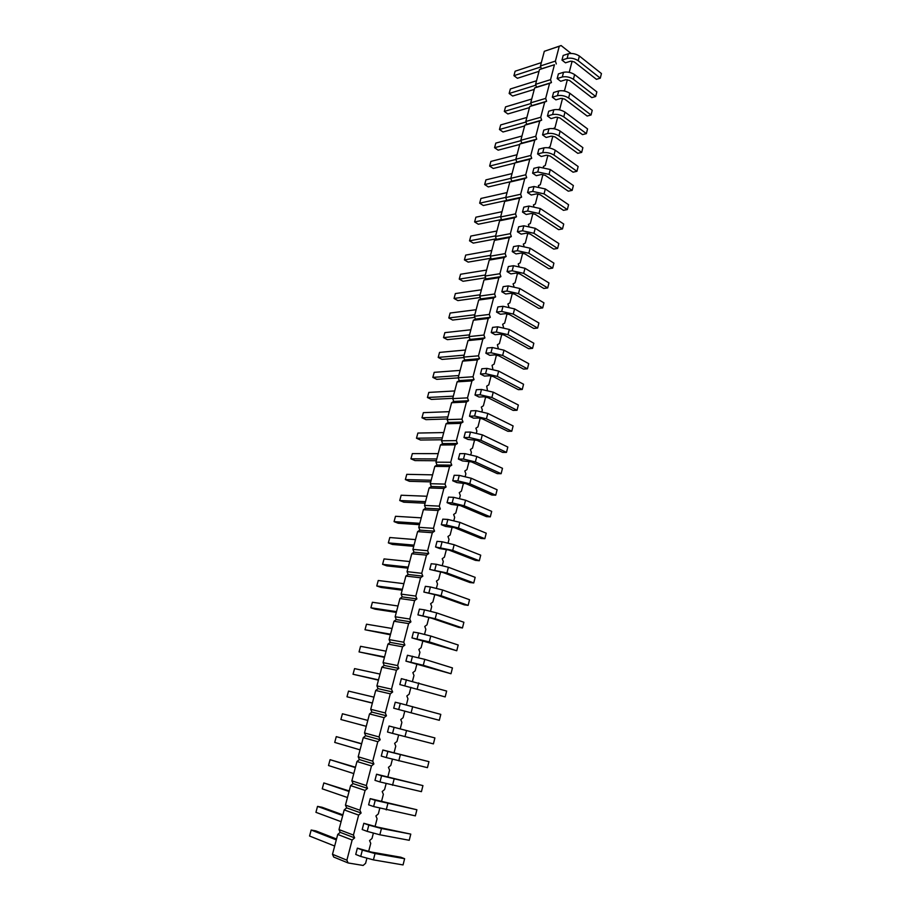 <?xml version="1.0" encoding="UTF-8"?>
<svg xmlns="http://www.w3.org/2000/svg" width="911" height="911" viewBox="0 0 911 911"><rect width="100%" height="100%" fill="white"/><g stroke="black" fill="none" stroke-linecap="round" stroke-linejoin="round"><path stroke-width="1.37" d="M571.095 53.453L561.119 45.55L544.311 51.301L540.451 65.956L541.362 68.815L539.494 69.555L554.446 64.738L550.551 79.667L551.462 82.571L549.595 83.345L545.666 98.399L546.589 101.292L544.698 102.1L540.735 117.268L541.669 120.161L539.767 121.004L535.77 136.286L536.716 139.178L534.791 140.055L530.771 155.462L531.717 158.355L529.781 159.254L525.727 174.787L526.683 177.679L524.736 178.602L520.648 194.259L521.604 197.152L519.646 198.108L515.524 213.891L516.491 216.772L514.51 217.775L510.365 233.671L511.333 236.564L509.34 237.589L505.161 253.622L506.14 256.503L504.125 257.562L499.911 273.733L500.902 276.614L498.875 277.707L494.616 294.002L495.618 296.884L493.58 298.011L489.287 314.432L490.289 317.313L488.239 318.474L483.912 335.043L484.925 337.913L482.853 339.108L478.491 355.814L479.516 358.683L477.421 359.913L473.025 376.755L474.05 379.625L471.944 380.9L467.514 397.868L468.55 400.738L466.432 402.047L461.957 419.162L463.004 422.032L460.864 423.376L456.365 440.628L457.413 443.498L455.249 444.875L450.706 462.276L451.765 465.145L449.59 466.557L445.012 484.105L446.083 486.975L443.885 488.433L439.273 506.129L440.343 508.987L438.134 510.479L433.477 528.323L434.558 531.181L432.326 532.719L427.635 550.711L428.728 553.569L426.473 555.141L421.736 573.304L422.841 576.151L420.575 577.768L415.792 596.079L416.908 598.914L414.619 600.577L409.802 619.047L410.918 621.883L408.618 623.591L403.755 642.221L404.883 645.056L402.56 646.81L397.651 665.588L398.79 668.423L396.444 670.223L391.502 689.172L392.652 691.996L390.284 693.84L385.296 712.96L386.458 715.784L384.066 717.663L379.033 736.953L380.206 739.766L377.792 741.702L372.724 761.163L373.897 763.976L371.472 765.946L366.347 785.578L367.532 788.391L365.083 790.418L359.913 810.221L361.109 813.022L358.649 815.094L353.434 835.08L354.641 837.881L352.147 840.01L346.886 860.166L348.104 862.956L363.147 865.45L365.607 863.298L366.871 858.367M541.362 68.815L554.446 64.738M539.494 69.555L535.6 84.324L536.522 87.183L534.643 87.957L530.726 102.829L531.648 105.687L529.758 106.496L525.806 121.482L526.729 124.34L524.827 125.171L520.841 140.283L521.775 143.141L519.862 143.995L515.842 159.231L516.788 162.078L514.852 162.978L510.809 178.317L511.754 181.175L509.818 182.098L505.73 197.562L506.687 200.409L504.728 201.365L500.617 216.955L501.585 219.802L499.604 220.781L495.459 236.496L496.427 239.342L494.445 240.367L490.266 256.196L491.245 259.043L489.241 260.09L485.028 276.056L486.007 278.903L483.992 279.984L479.744 296.075L480.735 298.91L478.696 300.026L474.426 316.254L475.428 319.089L473.367 320.239L469.063 336.592L470.065 339.427L467.992 340.612L463.653 357.089L464.667 359.936L462.583 361.143L458.199 377.769L459.224 380.604L457.117 381.857L452.699 398.608L453.724 401.444L451.605 402.73L447.153 419.618L448.189 422.442L446.06 423.774L441.573 440.799L442.609 443.623L440.457 444.989L435.936 462.162L436.984 464.986L434.82 466.386L430.254 483.695L431.313 486.52L429.127 487.954L424.526 505.411L425.596 508.224L423.387 509.704L418.753 527.31L419.823 530.122L417.602 531.637L412.922 549.39L414.015 552.203L411.772 553.751L407.046 571.652L408.151 574.465L405.885 576.059L401.125 594.109L402.229 596.91L399.952 598.55L395.146 616.758L396.262 619.56L393.973 621.234L389.122 639.602L390.25 642.392L387.938 644.111L383.053 662.639L384.18 665.429L381.846 667.194L376.915 685.869L378.065 688.659L375.708 690.47L370.731 709.305L371.893 712.095L369.513 713.939L364.502 732.945L365.664 735.724L363.261 737.625L358.205 756.79L359.378 759.569L356.964 761.505L351.862 780.841L353.047 783.619L350.61 785.601L345.463 805.108L346.647 807.875L344.199 809.913L339.006 829.591L340.202 832.358L337.73 834.442L332.492 854.29L333.699 857.046L348.104 862.956M540.451 65.956L555.403 61.094L556.314 63.986M535.6 84.324L550.551 79.667M368.659 851.421L370.743 843.358L369.559 840.602L371.995 838.496L373.339 833.258M375.081 826.482L377.086 818.738L375.913 815.96L378.327 813.91L379.75 808.353M381.447 801.76L383.36 794.324L382.199 791.545L384.59 789.541L386.105 783.688M387.756 777.265L389.589 770.125L388.439 767.347L390.819 765.388L392.402 759.239M394.007 752.987L395.773 746.143L394.622 743.353L396.98 741.44L398.642 734.995M400.202 728.914L401.888 722.366L400.76 719.576L403.095 717.709L404.803 711.047M406.374 704.955L407.957 698.794L406.83 695.993L409.153 694.171L410.907 687.35M412.489 681.189L413.981 675.427L412.854 672.625L415.154 670.849L416.953 663.846M418.559 657.64L419.937 652.253L418.832 649.452L421.11 647.721L422.955 640.547M424.56 634.284L425.858 629.285L424.754 626.472L427.008 624.787L428.899 617.453M430.527 611.144L431.723 606.51L430.63 603.697L432.862 602.046L434.798 594.564M436.437 588.187L437.531 583.928L436.449 581.116L438.669 579.498L440.639 571.857M442.29 565.435L443.293 561.529L442.222 558.716L444.42 557.145L446.436 549.356M448.098 542.876L449.009 539.335L447.95 536.511L450.136 534.985L452.175 527.036M453.86 520.511L454.68 517.311L453.621 514.487L455.796 512.995L457.88 504.899M459.565 498.328L460.306 495.47L459.258 492.646L461.399 491.2L463.528 482.955M465.225 476.339L465.874 473.822L464.838 470.987L466.967 469.575L469.131 461.194M470.839 454.532L471.408 452.346L470.372 449.51L472.49 448.144L474.688 439.614M476.407 432.907L476.886 431.051L475.872 428.204L477.968 426.872L480.188 418.217M481.93 411.453L482.329 409.916L481.315 407.08L483.399 405.782L485.654 396.991M487.408 390.193L486.713 386.127L488.774 384.863L491.075 375.936M492.84 369.092L492.077 365.345L494.126 364.115L496.449 355.062M498.226 348.173L497.383 344.722L499.422 343.538L501.779 334.348M503.567 327.425L502.656 324.27L504.671 323.12L507.074 313.817M508.862 306.848L507.894 303.989L509.887 302.862L512.312 293.433M513.941 286.396L513.075 283.868L515.068 282.774L517.516 273.232M518.963 266.103L518.222 263.905L520.192 262.846L522.686 253.178M523.962 245.981L523.324 244.102L525.283 243.078L527.799 233.284M528.915 226.03L528.391 224.448L530.339 223.457L532.878 213.561M533.835 206.228L533.425 204.952L535.349 203.996L537.923 193.986M538.731 186.596L538.401 185.616L540.314 184.682L542.922 174.559M543.582 167.123L543.355 166.428L545.245 165.529L547.887 155.303M548.399 147.798L550.142 146.512L552.806 136.183M553.182 128.633L555.004 127.654L557.691 117.212M562.531 98.399L559.821 108.933L558.17 109.65M567.337 79.724L564.604 90.36L563.419 90.861M572.108 61.185L569.341 71.923L568.623 72.22M561.119 45.55L559.263 46.267L555.403 61.094M522.504 212.081L526.228 214.506L531.375 213.459L535.156 214.29L558.614 229.652L562.497 228.934L539.027 213.504L527.651 211.022L522.504 212.081L523.791 207.15L528.927 206.068L540.291 208.539L563.715 224.038L562.497 228.934L563.715 224.038M522.538 230.79L523.825 225.791L518.689 226.793L517.391 231.758L521.149 234.138L526.285 233.182L530.088 234.013L553.717 249.102L557.6 248.452L533.948 233.296L522.538 230.79L517.391 231.758M517.38 250.707L518.689 245.674L513.542 246.585L512.244 251.595L516.025 253.941L521.16 253.053L524.975 253.896L548.786 268.711L552.67 268.119L528.847 253.247L517.38 250.707L512.244 251.595M501.676 311.448L503.009 306.29L497.873 306.939L496.541 312.074L500.412 314.272L505.548 313.657L509.397 314.523L533.766 328.472L537.638 328.062L513.257 314.067L501.676 311.448L496.541 312.074M501.824 291.759L505.662 294.002L510.798 293.296L514.635 294.151L538.811 308.396L542.694 307.918L518.496 293.627L506.949 291.03L501.824 291.759L503.145 286.658L508.27 285.917L519.805 288.502L543.958 302.873L542.694 307.918L543.958 302.873M507.051 271.592L510.866 273.892L516.002 273.095L519.828 273.949L543.821 288.48L547.705 287.944L523.688 273.357L512.187 270.795L507.051 271.592L508.361 266.547L513.497 265.716L524.987 268.267L548.957 282.934L547.705 287.944L548.957 282.934M469.074 437.474L470.475 432.053L465.373 432.144L463.972 437.542L468.026 439.455L477.068 440.32L502.61 452.38L506.482 452.38L480.917 440.275L469.074 437.474L463.972 437.542M469.507 416.202L473.538 418.16L478.651 418.001L482.568 418.923L507.905 431.313L511.777 431.233L486.428 418.798L474.62 416.031L469.507 416.202L470.896 410.85L476.009 410.656L487.806 413.423L513.109 425.938L511.777 431.233L513.109 425.938M475.007 395.032L479.004 397.037L484.117 396.786L488.023 397.697L513.166 410.417L517.038 410.269L491.883 397.503L480.12 394.77L475.007 395.032L476.385 389.726L481.498 389.441L493.25 392.174L518.348 405.008L517.038 410.269L518.348 405.008M490.983 352.762L492.339 347.524L487.214 347.991L485.859 353.217L489.788 355.324L494.924 354.88L498.795 355.768L523.552 369.114L527.423 368.83L502.656 355.449L490.983 352.762L485.859 353.217M485.574 373.681L486.941 368.397L481.828 368.773L480.461 374.034L484.413 376.095L489.537 375.742L493.432 376.653L518.382 389.68L522.254 389.464L497.292 376.391L485.574 373.681L480.461 374.034M496.347 332.025L497.702 326.821L492.566 327.379L491.223 332.561L495.128 334.713L500.253 334.189L504.113 335.066L528.676 348.708L532.548 348.366L507.974 334.667L496.347 332.025L491.223 332.561M458.381 459.064L462.469 460.92L471.534 461.9L497.269 473.629L501.13 473.697L475.371 461.923L463.483 459.087L458.381 459.064L459.793 453.621L464.895 453.621L476.772 456.457L502.485 468.311L501.13 473.697L502.485 468.311M389.077 726.01L387.517 732.034L392.539 733.389L394.11 727.331L389.077 726.01L434.9 737.921L394.11 727.331M399.838 684.56L445.183 696.915L399.838 684.56L401.375 678.638L446.652 691.062L445.183 696.915L446.652 691.062M398.733 709.43L400.293 703.429L395.249 702.222L393.7 708.2L439.318 720.294L393.7 708.2M405.919 661.135L450.991 673.741L423.273 665.269L405.919 661.135L407.445 655.26L424.788 659.359L452.448 667.922L450.991 673.741L452.448 667.922M417.01 638.793L418.525 632.94L413.457 632.086L411.954 637.905L456.753 650.75L429.263 641.891L411.954 637.905M440.639 547.409L442.108 541.76L437.018 541.35L435.56 546.976L439.785 548.604L448.884 550.039L475.462 560.379L479.311 560.743L452.71 550.381L435.56 546.976M429.73 569.421L443.099 572.541L469.894 582.516L473.743 582.96L446.925 572.962L429.73 569.421L431.21 563.738L436.289 564.262L448.394 567.257L475.155 577.346L473.743 582.96L475.155 577.346M417.933 614.879L431.381 618.136L458.62 627.36L462.458 627.964L435.207 618.717L417.933 614.879L419.424 609.117L424.492 609.846L436.688 612.909L463.893 622.259L462.458 627.964L463.893 622.259M423.854 592.048L437.269 595.247L464.28 604.847L468.129 605.371L441.095 595.737L423.854 592.048L425.346 586.331L430.413 586.957L442.564 589.986L469.552 599.711L468.129 605.371L469.552 599.711M452.163 502.883L453.598 497.326L448.508 497.121L447.062 502.644L451.218 504.398L460.294 505.594L486.451 516.639L490.312 516.856L464.143 505.776L452.163 502.883L447.062 502.644M441.334 524.713L445.525 526.41L454.612 527.72L480.974 538.424L484.834 538.708L458.449 527.981L446.424 525.055L441.334 524.713L442.78 519.145L447.87 519.441L459.884 522.367L486.223 533.186L484.834 538.708L486.223 533.186M457.846 480.894L459.269 475.383L454.168 475.28L452.744 480.769L456.866 482.568L465.942 483.65L491.883 495.049L495.743 495.185L469.78 483.764L457.846 480.894L452.744 480.769M537.752 171.963L539.005 167.089L533.869 168.33L532.605 173.181L536.272 175.698L541.419 174.491L545.177 175.299L568.282 191.196L572.165 190.365L549.048 174.388L537.752 171.963L532.605 173.181M532.719 191.412L533.994 186.504L528.847 187.666L527.571 192.563L531.272 195.022L536.42 193.895L540.177 194.715L563.465 210.35L567.348 209.576L544.049 193.872L532.719 191.412L527.571 192.563M542.546 134.896L546.156 137.481L551.303 136.126L555.038 136.912L577.802 153.333L581.685 152.388L558.91 135.898C555.255 133.758 551.519 132.972 547.693 133.518L542.546 134.896L543.787 130.114L548.934 128.724C552.761 128.155 556.496 128.941 560.14 131.093L582.869 147.639L581.685 152.388L582.869 147.639M542.74 152.672L543.992 147.833L538.845 149.153L537.592 153.97L541.236 156.51L546.384 155.234L550.119 156.032L573.065 172.19L576.936 171.302L553.99 155.075C550.324 152.957 546.577 152.16 542.74 152.672L537.592 153.97M370.219 798.64L368.613 804.823L373.612 806.554L375.23 800.336L370.219 798.64L416.896 809.754L375.23 800.336M376.562 774.213L374.968 780.351L379.978 781.945L381.572 775.785L376.562 774.213L422.943 785.601L381.572 775.785M382.848 750.004L381.265 756.084L386.287 757.565L387.87 751.45L382.848 750.004L428.944 761.653L387.87 751.45M547.454 115.982L551.041 118.601L556.188 117.166L559.912 117.952L582.505 134.623L586.388 133.621L563.784 116.87C560.151 114.706 556.427 113.932 552.601 114.524L547.454 115.982L548.684 111.233L553.831 109.764C557.657 109.149 561.381 109.935 565.002 112.11L587.561 128.906L586.388 133.621L587.561 128.906M357.363 848.141L355.734 854.438L360.722 856.431L362.35 850.1L357.363 848.141L371.278 852.07L400.817 857.228L404.621 858.697L375.036 853.539L362.35 850.1M363.819 823.282L362.202 829.522L367.19 831.379L368.818 825.104L363.819 823.282L377.678 827.131L410.781 834.112L381.458 828.498L368.818 825.104M552.328 97.204L555.892 99.868L561.039 98.354L564.74 99.128L587.174 116.05L591.057 114.991L568.612 98.001C565.014 95.803 561.301 95.029 557.475 95.678L552.328 97.204L553.558 92.501L558.705 90.952C562.52 90.303 566.232 91.066 569.83 93.264L592.23 110.322L591.057 114.991L592.23 110.322M561.973 60.092L565.469 62.825L570.628 61.174L574.306 61.925L596.409 79.325L600.292 78.164L578.178 60.695C574.625 58.441 570.935 57.689 567.12 58.418L561.973 60.092L563.169 55.457L568.316 53.76C572.142 53.02 575.82 53.783 579.373 56.026L601.442 73.563L600.292 78.164L601.442 73.563M562.315 76.979L563.533 72.288L558.386 73.905L557.168 78.574L560.698 81.273L565.856 79.69L569.534 80.453L591.808 97.614L595.692 96.509L573.418 79.268C569.842 77.059 566.141 76.285 562.315 76.979L557.168 78.574M332.492 854.29L346.886 860.166M337.73 834.442L352.147 840.01M340.202 832.358L354.641 837.881M339.006 829.591L353.434 835.08M344.199 809.913L358.649 815.094M346.647 807.875L361.109 813.022M345.463 805.108L359.913 810.221M350.61 785.601L365.083 790.418M353.047 783.619L367.532 788.391M351.862 780.841L366.347 785.578M356.964 761.505L371.472 765.946M359.378 759.569L373.897 763.976M358.205 756.79L372.724 761.163M363.261 737.625L377.792 741.702M365.664 735.724L380.206 739.766M364.502 732.945L379.033 736.953M369.513 713.939L384.066 717.663M371.893 712.095L386.458 715.784M370.731 709.305L385.296 712.96M375.708 690.47L390.284 693.84M378.065 688.659L392.652 691.996M376.915 685.869L391.502 689.172M381.846 667.194L396.444 670.223M384.18 665.429L398.79 668.423M383.053 662.639L397.651 665.588M387.938 644.111L402.56 646.81M390.25 642.392L404.883 645.056M389.122 639.602L403.755 642.221M393.973 621.234L408.618 623.591M396.262 619.56L410.918 621.883M395.146 616.758L409.802 619.047M399.952 598.55L414.619 600.577M402.229 596.91L416.908 598.914M401.125 594.109L415.792 596.079M405.885 576.059L420.575 577.768M408.151 574.465L422.841 576.151M407.046 571.652L421.736 573.304M411.772 553.751L426.473 555.141M414.015 552.203L428.728 553.569M412.922 549.39L427.635 550.711M417.602 531.637L432.326 532.719M419.823 530.122L434.558 531.181M418.753 527.31L433.477 528.323M423.387 509.704L438.134 510.479M425.596 508.224L440.343 508.987M424.526 505.411L439.273 506.129M429.127 487.954L443.885 488.433M431.313 486.52L446.083 486.975M430.254 483.695L445.012 484.105M434.82 466.386L449.59 466.557M436.984 464.986L451.765 465.145M435.936 462.162L450.706 462.276M440.457 444.989L455.249 444.875M442.609 443.623L457.413 443.498M441.573 440.799L456.365 440.628M446.06 423.774L460.864 423.376M448.189 422.442L463.004 422.032M447.153 419.618L461.957 419.162M451.605 402.73L466.432 402.047M453.724 401.444L468.55 400.738M452.699 398.608L467.514 397.868M457.117 381.857L471.944 380.9M459.224 380.604L474.05 379.625M458.199 377.769L473.025 376.755M462.583 361.143L477.421 359.913M464.667 359.936L479.516 358.683M463.653 357.089L478.491 355.814M467.992 340.612L482.853 339.108M470.065 339.427L484.925 337.913M469.063 336.592L483.912 335.043M473.367 320.239L488.239 318.474M475.428 319.089L490.289 317.313M474.426 316.254L489.287 314.432M478.696 300.026L493.58 298.011M480.735 298.91L495.618 296.884M479.744 296.075L494.616 294.002M483.992 279.984L498.875 277.707M486.007 278.903L500.902 276.614M485.028 276.056L499.911 273.733M489.241 260.09L504.125 257.562M491.245 259.043L506.14 256.503M490.266 256.196L505.161 253.622M494.445 240.367L509.34 237.589M496.427 239.342L511.333 236.564M495.459 236.496L510.365 233.671M499.604 220.781L514.51 217.775M501.585 219.802L516.491 216.772M500.617 216.955L515.524 213.891M504.728 201.365L519.646 198.108M505.776 197.38L479.664 203.176L483.331 205.51L521.604 197.152M505.73 197.562L520.648 194.259M509.818 182.098L524.736 178.602M511.754 181.175L526.683 177.679M510.809 178.317L525.727 174.787M514.852 162.978L529.781 159.254M516.788 162.078L531.717 158.355M515.842 159.231L530.771 155.462M519.862 143.995L534.791 140.055M521.775 143.141L536.716 139.178M520.841 140.283L535.77 136.286M524.827 125.171L539.767 121.004M526.729 124.34L541.669 120.161M525.806 121.482L540.735 117.268M529.758 106.496L544.698 102.1M531.648 105.687L546.589 101.292M530.726 102.829L545.666 98.399M534.643 87.957L549.595 83.345M536.522 87.183L551.462 82.571M544.311 51.301L559.263 46.267M500.72 216.567L474.62 221.942L478.309 224.231L501.494 219.528M501.995 211.716L475.895 217.194L474.62 221.942M495.618 235.892L469.529 240.846L473.253 243.112L496.244 238.807M496.905 231.007L470.816 236.074L469.529 240.846M490.482 255.376L464.416 259.908L465.703 255.091L491.781 250.457M464.416 259.908L468.163 262.117L490.961 258.223M474.813 314.75L448.804 317.962L450.136 313.031L476.146 309.717M448.804 317.962L452.642 320.057L474.813 317.37M480.086 294.8L454.054 298.455L457.857 300.596L480.245 297.51M481.395 289.8L455.363 293.57L454.054 298.455M485.301 275.02L459.246 279.108L463.027 281.283L485.631 277.787M486.611 270.055L460.556 274.257L459.246 279.108M442.347 437.849L416.486 438.214L420.495 440.036L441.835 439.774M443.737 432.566L417.876 433.055L416.486 438.214M447.87 416.919L421.975 417.773L425.961 419.652L447.324 418.98M449.248 411.67L423.353 412.649L421.975 417.773M453.348 396.16L427.43 397.503L431.381 399.417L452.767 398.346M454.714 390.956L428.796 392.413L427.43 397.503M464.166 355.131L438.202 357.419L442.086 359.424L463.813 357.556M465.521 350.006L439.546 352.409L438.202 357.419M458.78 375.56L432.839 377.382L434.194 372.337L460.135 370.401M432.839 377.382L436.756 379.34L458.233 377.883M469.518 334.861L443.52 337.617L444.864 332.64L470.85 329.782M443.52 337.617L447.381 339.666L469.336 337.389M366.245 726.318L340.873 719.508L342.422 713.768L367.805 720.407L342.422 713.768M372.405 702.996L346.989 696.79L348.514 691.096L373.943 697.143M346.989 696.79L372.371 703.11M378.498 679.868L353.035 674.254L378.429 680.141M380.035 674.072L354.561 668.606L353.035 674.254M384.556 656.933L359.048 651.912L384.442 657.366M386.07 651.183L360.551 646.309L359.048 651.912M390.557 634.193L365.004 629.752L366.495 624.194L392.06 628.488M365.004 629.752L390.398 634.785M414.05 545.12L388.348 542.899L392.516 544.471L413.731 546.327M415.507 539.608L389.794 537.524L388.348 542.899M408.253 567.109L382.586 564.342L386.776 565.868L407.969 568.168M409.711 561.552L384.043 558.921L382.586 564.342M396.501 611.645L370.914 607.774L375.173 609.186L396.296 612.397M397.993 605.986L372.394 602.262L370.914 607.774M402.4 589.28L376.767 585.967L381.003 587.436L402.161 590.191M403.88 583.678L378.236 580.501L376.767 585.967M425.505 501.676L399.735 500.526L403.835 502.2L425.107 503.191M426.94 496.256L401.159 495.231L399.735 500.526M419.8 523.313L394.064 521.627L398.198 523.256L419.447 524.668M421.246 517.847L395.499 516.286L394.064 521.627M431.165 480.234L405.361 479.585L406.773 474.335L432.588 474.847M405.361 479.585L409.438 481.315L430.732 481.873M436.779 458.95L410.941 458.814L414.983 460.59L436.312 460.738M438.191 453.621L412.341 453.61L410.941 458.814M510.82 178.351L484.663 184.546L488.307 186.926L510.672 181.688M512.062 173.58L485.927 179.877L484.663 184.546M507.051 192.574L480.928 198.461L479.664 203.176M520.967 140.658L494.571 147.707L498.158 150.167L519.737 144.462M521.969 136.024L495.8 143.107L494.571 147.707M515.911 159.436L489.64 166.064L490.881 161.418L517.027 154.733M489.64 166.064L493.25 168.478L514.829 163.092M347.467 797.524L322.243 788.824L323.826 782.936L349.198 790.942M349.061 791.477L323.826 782.936M355.358 767.586L330.078 759.683L355.461 767.233M353.775 773.587L328.507 765.525L330.078 759.683M361.61 743.9L336.273 736.623L361.656 743.718M360.039 749.855L334.724 742.419L336.273 736.623M525.977 122.028L499.456 129.499L503.02 131.993L524.622 125.969M526.865 117.462L500.686 124.932L499.456 129.499M336.296 839.885L311.175 830.035L315.787 830.878L336.523 838.985M334.667 846.034L309.558 836.025L311.175 830.035M341.09 821.676L315.935 812.327L317.529 806.383L322.107 807.283L342.889 814.855M342.707 815.573L317.529 806.383M530.954 103.535L504.318 111.427L507.86 113.955L529.462 107.612M531.717 99.037L505.537 106.894L504.318 111.427M540.77 66.97L513.929 75.681L517.414 78.278L539.039 71.32M541.328 62.62L515.125 71.217L513.929 75.681M535.884 85.19L509.147 93.491L510.354 88.982L536.545 80.76M509.147 93.491L512.654 96.042L534.267 89.403M527.651 211.022L528.927 206.068M558.842 243.522L557.6 248.452L558.842 243.522L535.235 228.297L523.825 225.791M553.911 263.142L552.67 268.119L553.911 263.142L530.134 248.202L518.689 245.674M538.913 322.972L537.638 328.062L538.913 322.972L514.578 308.897L503.009 306.29M506.949 291.03L508.27 285.917M512.187 270.795L513.497 265.716M507.814 447.039L506.482 452.38L507.814 447.039L482.318 434.843L470.475 432.053M474.62 416.031L476.009 410.656M480.12 394.77L481.498 389.441M528.722 363.66L527.423 368.83L528.722 363.66L503.999 350.188L492.339 347.524M523.552 384.248L522.254 389.464L523.552 384.248L498.647 371.096L486.941 368.397M533.835 343.242L532.548 348.366L533.835 343.242L509.317 329.463L497.702 326.821M463.483 459.087L464.895 453.621M433.408 743.877L434.9 737.921L433.408 743.877L392.539 733.389M404.883 685.676L406.42 679.72M440.799 714.383L439.318 720.294L440.799 714.383L400.293 703.429M410.975 662.126L412.501 656.227M458.199 644.999L456.753 650.75L458.199 644.999L430.766 636.037L418.525 632.94M480.712 555.175L479.311 560.743L480.712 555.175L454.168 544.721L442.108 541.76M434.809 569.967L436.289 564.262M422.989 615.654L424.492 609.846M428.922 592.708L430.413 586.957M491.689 511.378L490.312 516.856L491.689 511.378L465.567 500.207L453.598 497.326M446.424 525.055L447.87 519.441M497.11 489.754L495.743 495.185L497.11 489.754L471.192 478.241L459.269 475.383M573.372 185.548L572.165 190.365L573.372 185.548L550.29 169.514L539.005 167.089M568.566 204.713L567.348 209.576L568.566 204.713L545.313 188.953L533.994 186.504M547.693 133.518L548.934 128.724M578.132 166.519L576.936 171.302L578.132 166.519L555.232 150.224C551.576 148.106 547.818 147.309 543.992 147.833M415.359 815.869L416.896 809.754L415.359 815.869L373.612 806.554M421.429 791.659L422.943 785.601L421.429 791.659L379.978 781.945M427.441 767.666L428.944 761.653L427.441 767.666L386.287 757.565M552.601 114.524L553.831 109.764M403.061 864.926L404.621 858.697L403.061 864.926L373.419 859.882L360.722 856.431M409.233 840.284L410.781 834.112L409.233 840.284L379.841 834.783L367.19 831.379M557.475 95.678L558.705 90.952M567.12 58.418L568.316 53.76M596.853 91.874L595.692 96.509L596.853 91.874L574.613 74.577C571.049 72.356 567.348 71.593 563.533 72.288M539.027 213.504L540.291 208.539M533.948 233.296L535.235 228.297M528.847 253.247L530.134 248.202M513.257 314.067L514.578 308.897M518.496 293.627L519.805 288.502M523.688 273.357L524.987 268.267M480.917 440.275L482.318 434.843M486.428 418.798L487.806 413.423M491.883 397.503L493.25 392.174M502.656 355.449L503.999 350.188M497.292 376.391L498.647 371.096M507.974 334.667L509.317 329.463M475.371 461.923L476.772 456.457M404.985 736.635L406.545 730.576M417.238 688.853L418.764 682.886M411.134 712.641L412.683 706.629M423.273 665.269L424.788 659.359M429.263 641.891L430.766 636.037M452.71 550.381L454.168 544.721M446.925 572.962L448.394 567.257M435.207 618.717L436.688 612.909M441.095 595.737L442.564 589.986M464.143 505.776L465.567 500.207M458.449 527.981L459.884 522.367M469.78 483.764L471.192 478.241M549.048 174.388L550.29 169.514M544.049 193.872L545.313 188.953M558.91 135.898L560.14 131.093M553.99 155.075L555.232 150.224M386.218 809.925L387.813 803.696M392.527 785.282L394.11 779.099M398.79 760.856L400.35 754.729M563.784 116.87L565.002 112.11M373.419 859.882L375.036 853.539M379.841 834.783L381.458 828.498M568.612 98.001L569.83 93.264M578.178 60.695L579.373 56.026M573.418 79.268L574.613 74.577"/></g></svg>
